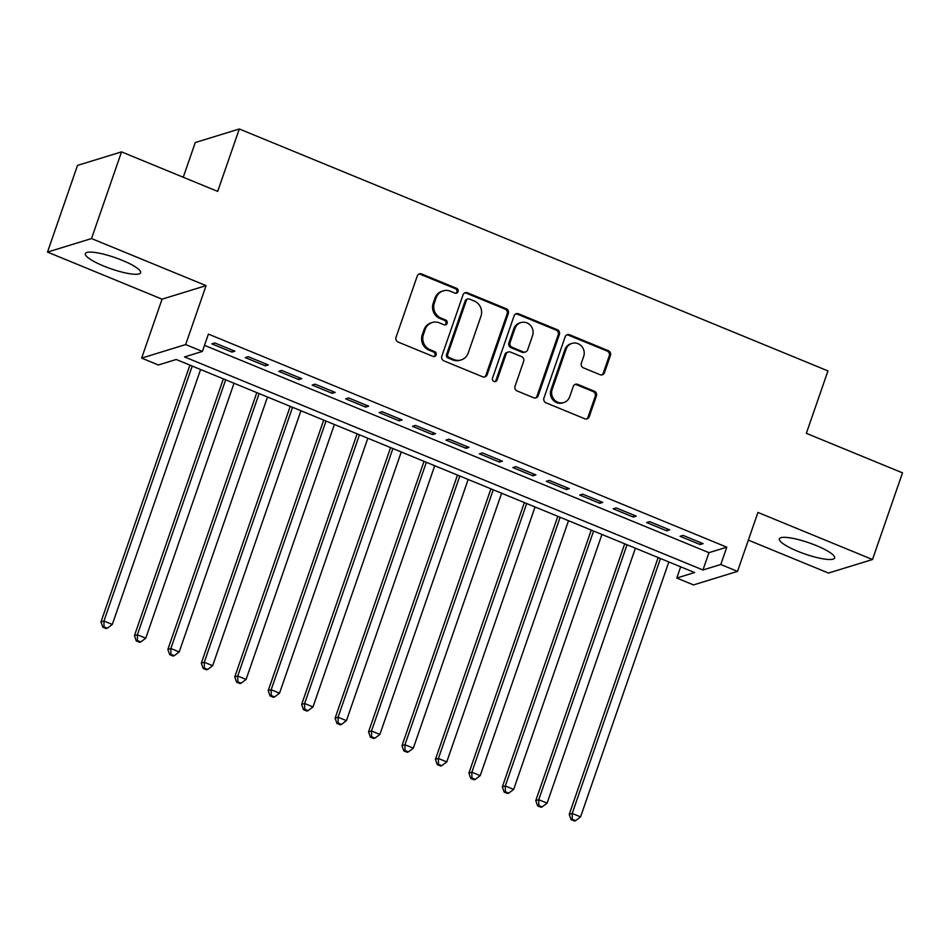<?xml version="1.0" encoding="UTF-8"?>
<svg xmlns="http://www.w3.org/2000/svg" width="950" height="950" viewBox="0 0 950 950"><rect width="100%" height="100%" fill="white"/><g stroke="black" fill="none" stroke-linecap="round" stroke-linejoin="round"><path stroke-width="1.43" d="M458.054 291.662A2.577 2.434 72.9 0 0 456.582 288.325L421.705 273.992A3.681 3.467 72.9 0 0 417.24 276.046L396.031 337.298A3.681 3.467 72.9 0 0 398.133 342.059L433.022 356.392A2.577 2.434 72.9 0 0 436.145 354.956A2.577 2.434 72.9 0 0 434.673 351.631L430.16 349.766A11.768 11.103 72.9 0 1 423.415 334.566L425.184 329.46A11.768 11.103 72.9 0 1 432.238 322.525A11.768 11.103 72.9 0 1 439.458 322.893L443.983 324.746A2.577 2.434 72.9 0 0 447.106 323.309A2.577 2.434 72.9 0 0 445.633 319.984L441.109 318.119A11.768 11.103 72.9 0 1 434.376 302.919L436.145 297.813A11.768 11.103 72.9 0 1 443.187 290.878A11.768 11.103 72.9 0 1 450.419 291.234L454.931 293.099A2.577 2.434 72.9 0 0 458.054 291.662M455.893 293.277A2.577 2.434 72.9 0 0 455.394 288.693L420.517 274.36A3.681 3.467 72.9 0 0 418.867 274.123M433.984 356.571A2.577 2.434 72.9 0 0 433.473 351.987L428.961 350.134L430.16 349.766M444.944 324.924A2.577 2.434 72.9 0 0 444.434 320.34L439.921 318.488L441.109 318.119M816.276 545.561A29.224 5.949 -160.9 0 0 779.38 538.852A29.224 5.949 -160.9 0 0 797.715 551.273A29.224 5.949 -160.9 0 0 834.611 557.982A29.224 5.949 -160.9 0 0 816.276 545.561M122.277 260.336A29.224 5.949 -160.9 0 0 85.369 253.626A29.224 5.949 -160.9 0 0 103.716 266.048A29.224 5.949 -160.9 0 0 140.612 272.757A29.224 5.949 -160.9 0 0 122.277 260.336M600.032 374.692A3.681 3.467 72.9 0 0 604.497 372.637L610.446 355.454A3.681 3.467 72.9 0 0 608.344 350.704L569.608 334.78A3.681 3.467 72.9 0 0 565.143 336.834L543.934 398.086A3.681 3.467 72.9 0 0 546.036 402.836L584.773 418.76A3.681 3.467 72.9 0 0 589.237 416.706L596.422 395.948A3.681 3.467 72.9 0 0 594.32 391.198L577.742 384.382A3.681 3.467 72.9 0 0 573.278 386.436L569.715 396.732A9.844 9.286 72.9 0 1 554.242 399.713A9.844 9.286 72.9 0 1 552.152 389.512L566.117 349.184A9.844 9.286 72.9 0 1 581.59 346.204A9.844 9.286 72.9 0 1 583.68 356.404L581.352 363.126A3.681 3.467 72.9 0 0 583.454 367.876L600.032 374.692M720.801 564.502L737.521 571.378L693.5 584.915L676.78 578.039L694.628 572.553L176.213 359.492L158.365 364.978L141.645 358.103L185.666 344.565L202.386 351.441L184.537 356.927L702.953 569.988L720.801 564.502L726.809 547.176L208.394 334.103L202.386 351.441M121.541 151.881L91.521 238.557L47.5 252.083L77.508 165.407L121.541 151.881L217.692 191.401L239.305 128.986L827.949 370.916L806.348 433.331L902.5 472.851L872.492 559.526L757.934 512.442L737.521 571.378M47.5 252.083L162.058 299.167L206.079 285.629L91.521 238.557M206.079 285.629L185.666 344.565M508.345 313.488A3.681 3.467 72.9 0 0 506.243 308.738L467.507 292.814A3.681 3.467 72.9 0 0 463.042 294.868L441.833 356.119A3.681 3.467 72.9 0 0 443.935 360.881L482.671 376.794A3.681 3.467 72.9 0 0 487.136 374.739L508.345 313.488L507.157 313.856A3.681 3.467 72.9 0 0 505.056 309.106L466.308 293.182A3.681 3.467 72.9 0 0 464.669 292.944M518.558 313.797L557.294 329.721A3.681 3.467 72.9 0 1 559.396 334.471L538.187 395.723A3.681 3.467 72.9 0 1 533.722 397.777L517.144 390.961A3.681 3.467 72.9 0 1 515.043 386.211L523.64 361.368A3.681 3.467 72.9 0 0 521.538 356.618L510.542 352.094A3.681 3.467 72.9 0 0 506.077 354.148L497.123 380.012A2.577 2.434 72.9 0 1 493.074 380.796A2.577 2.434 72.9 0 1 492.527 378.124L514.092 315.851A3.681 3.467 72.9 0 1 518.558 313.797L517.358 314.165L556.106 330.089L557.294 329.721M748.351 540.122L828.459 573.052L872.492 559.526M234.888 351.191L214.819 342.95L211.838 343.864L231.907 352.106L234.888 351.191M268.327 364.942L248.259 356.689L245.29 357.604L265.359 365.857L268.327 364.942M301.779 378.682L281.711 370.441L278.73 371.355L298.799 379.596L301.779 378.682M335.219 392.433L315.151 384.18L312.182 385.094L332.251 393.348L335.219 392.433M368.671 406.173L348.603 397.931L345.622 398.846L365.691 407.087L368.671 406.173M402.111 419.924L382.043 411.671L379.074 412.585L399.142 420.838L402.111 419.924M435.563 433.675L415.494 425.422L412.514 426.336L432.582 434.589L435.563 433.675M469.003 447.414L448.934 439.173L445.966 440.088L466.034 448.329L469.003 447.414M502.455 461.166L482.386 452.912L479.406 453.827L499.474 462.08L502.455 461.166M535.895 474.905L515.826 466.664L512.857 467.578L532.926 475.819L535.895 474.905M569.347 488.656L549.278 480.403L546.298 481.317L566.366 489.571L569.347 488.656M602.787 502.396L582.718 494.154L579.749 495.069L599.818 503.31L602.787 502.396M636.239 516.147L616.17 507.894L613.189 508.808L633.258 517.061L636.239 516.147M669.679 529.886L649.61 521.645L646.641 522.559L666.71 530.812L669.679 529.886M204.499 345.337L708.961 552.663L726.809 547.176M680.081 536.311L700.15 544.552L703.131 543.638L683.062 535.396L680.081 536.311M239.305 128.986L195.284 142.524L183.255 177.246M680.663 566.817L676.78 578.039M162.058 299.167L141.645 358.103M708.961 552.663L702.953 569.988M231.907 352.106L232.56 350.241M265.359 365.857L266 363.981M298.799 379.596L299.452 377.732M332.251 393.348L332.892 391.471M365.691 407.087L366.344 405.223M399.142 420.838L399.784 418.962M432.582 434.589L433.236 432.713M466.034 448.329L466.676 446.464M499.474 462.08L500.128 460.204M532.926 475.819L533.567 473.955M566.366 489.571L567.019 487.694M599.818 503.31L600.459 501.446M633.258 517.061L633.911 515.185M666.71 530.812L667.351 528.936M700.15 544.552L700.803 542.688M443.187 290.878L441.999 291.246A11.768 11.103 72.9 0 0 434.957 298.181L436.145 297.813M439.921 318.488A11.768 11.103 72.9 0 1 433.188 303.288L434.957 298.181M432.238 322.525L431.039 322.893A11.768 11.103 72.9 0 0 423.997 329.828L425.184 329.46M428.961 350.134A11.768 11.103 72.9 0 1 422.228 334.934L423.997 329.828M484.322 377.043A3.681 3.467 72.9 0 0 485.949 375.108L507.157 313.856M469.466 299.06A2.577 2.434 72.9 0 0 466.343 300.497L447.723 354.267A2.577 2.434 72.9 0 0 449.196 357.592L453.957 359.551A11.768 11.103 72.9 0 0 461.189 359.919A11.768 11.103 72.9 0 0 468.231 352.984L480.961 316.231A11.768 11.103 72.9 0 0 474.228 301.019L469.466 299.06M467.887 298.989L466.688 299.357A2.577 2.434 72.9 0 0 465.156 300.865L466.343 300.497M461.189 359.919L459.99 360.276A11.768 11.103 72.9 0 1 452.77 359.919L448.008 357.96A2.577 2.434 72.9 0 1 446.536 354.635L465.156 300.865M535.372 398.014A3.681 3.467 72.9 0 0 536.999 396.091L558.208 334.839A3.681 3.467 72.9 0 0 556.106 330.089M508.286 351.987L507.086 352.355A3.681 3.467 72.9 0 0 504.889 354.516L495.936 380.38L497.123 380.012M494.962 381.639A2.577 2.434 72.9 0 0 495.936 380.38M532.57 335.588A9.844 9.286 72.9 0 0 520.897 322.584A9.844 9.286 72.9 0 0 515.007 328.379L510.079 342.582A3.681 3.467 72.9 0 0 512.192 347.332L523.189 351.856A3.681 3.467 72.9 0 0 527.654 349.802L532.57 335.588M520.897 322.584L519.709 322.941A9.844 9.286 72.9 0 0 513.819 328.736L515.007 328.379M525.445 351.963L524.258 352.331A3.681 3.467 72.9 0 1 522.001 352.224L511.005 347.7A3.681 3.467 72.9 0 1 508.891 342.95L513.819 328.736M517.358 314.165A3.681 3.467 72.9 0 0 515.719 313.928M572.007 343.389L570.819 343.758A9.844 9.286 72.9 0 0 564.929 349.553L566.117 349.184M563.825 402.527L562.638 402.895A9.844 9.286 72.9 0 1 550.964 389.88L564.929 349.553M586.423 418.997A3.681 3.467 72.9 0 0 588.05 417.074L595.234 396.316A3.681 3.467 72.9 0 0 593.133 391.566L576.555 384.75A3.681 3.467 72.9 0 0 574.904 384.512M601.683 374.929A3.681 3.467 72.9 0 0 603.309 373.006L609.259 355.822A3.681 3.467 72.9 0 0 607.157 351.061L568.409 335.148A3.681 3.467 72.9 0 0 566.77 334.911M189.905 365.121L100.973 621.929L103.954 621.015L112.314 624.447L200.592 369.514M192.232 366.071L103.954 621.015L104.001 626.822L102.814 627.19L106.163 628.568L107.35 628.199L104.001 626.822M112.314 624.447L107.35 628.199M102.814 627.19L100.973 621.929M223.345 378.86L134.425 635.669L137.394 634.754L145.754 638.198L234.033 383.254M225.672 379.822L137.394 634.754L137.453 640.573L136.266 640.941L139.602 642.307L140.802 641.939L137.453 640.573M145.754 638.198L140.802 641.939M136.266 640.941L134.425 635.669M256.797 392.611L167.865 649.42L170.846 648.506L179.206 651.938L267.484 397.005M259.124 393.561L170.846 648.506L170.893 654.312L169.706 654.681L173.054 656.058L174.242 655.69L170.893 654.312M179.206 651.938L174.242 655.69M169.706 654.681L167.865 649.42M290.237 406.351L201.317 663.159L204.286 662.245L212.646 665.689L300.936 410.744M292.564 407.312L204.286 662.245L204.345 668.064L203.158 668.432L206.494 669.797L207.694 669.441L204.345 668.064M212.646 665.689L207.694 669.441M203.158 668.432L201.317 663.159M323.689 420.102L234.757 676.911L237.737 675.996L246.098 679.428L334.376 424.496M326.016 421.064L237.737 675.996L237.785 681.803L236.598 682.171L239.946 683.549L241.134 683.181L237.785 681.803M246.098 679.428L241.134 683.181M236.598 682.171L234.757 676.911M357.129 433.853L268.209 690.662L271.178 689.748L279.538 693.179L367.828 438.235M359.456 434.803L271.178 689.748L271.237 695.554L270.049 695.922L273.386 697.3L274.586 696.932L271.237 695.554M279.538 693.179L274.586 696.932M270.049 695.922L268.209 690.662M390.581 447.593L301.649 704.401L304.629 703.487L312.989 706.919L401.268 451.986M392.908 448.554L304.629 703.487L304.677 709.306L303.489 709.662L306.838 711.039L308.026 710.671L304.677 709.306M312.989 706.919L308.026 710.671M303.489 709.662L301.649 704.401M424.021 461.344L335.101 718.153L338.069 717.238L346.429 720.67L434.72 465.738M426.348 462.294L338.069 717.238L338.129 723.045L336.941 723.413L340.278 724.791L341.478 724.422L338.129 723.045M346.429 720.67L341.478 724.422M336.941 723.413L335.101 718.153M457.473 475.083L368.541 731.892L371.521 730.977L379.881 734.421L468.16 479.477M459.8 476.045L371.521 730.977L371.569 736.796L370.381 737.153L373.73 738.53L374.918 738.162L371.569 736.796M379.881 734.421L374.918 738.162M370.381 737.153L368.541 731.892M490.912 488.834L401.992 745.643L404.961 744.729L413.321 748.161L501.612 493.228M493.24 489.784L404.961 744.729L405.021 750.536L403.833 750.904L407.17 752.281L408.369 751.913L405.021 750.536M413.321 748.161L408.369 751.913M403.833 750.904L401.992 745.643M524.364 502.574L435.433 759.383L438.413 758.468L446.773 761.912L535.052 506.968M526.692 503.536L438.413 758.468L438.461 764.287L437.273 764.655L440.622 766.021L441.809 765.664L438.461 764.287M446.773 761.912L441.809 765.664M437.273 764.655L435.433 759.383M557.804 516.325L468.884 773.134L471.853 772.219L480.213 775.651L568.504 520.719M560.132 517.275L471.853 772.219L471.912 778.026L470.725 778.394L474.062 779.772L475.261 779.404L471.912 778.026M480.213 775.651L475.261 779.404M470.725 778.394L468.884 773.134M591.256 530.064L502.324 786.873L505.305 785.959L513.665 789.403L601.944 534.458M593.584 531.026L505.305 785.959L505.353 791.778L504.165 792.146L507.514 793.511L508.701 793.155L505.353 791.778M513.665 789.403L508.701 793.155M504.165 792.146L502.324 786.873M624.708 543.816L535.776 800.624L538.745 799.71L547.105 803.142L635.396 548.209M627.024 544.778L538.745 799.71L538.804 805.517L537.617 805.885L540.954 807.262L542.153 806.894L538.804 805.517M547.105 803.142L542.153 806.894M537.617 805.885L535.776 800.624M658.148 557.567L569.216 814.376L572.197 813.461L580.557 816.893L668.836 561.961M660.476 558.517L572.197 813.461L572.256 819.268L571.057 819.636L574.406 821.014L575.593 820.646L572.256 819.268M580.557 816.893L575.593 820.646M571.057 819.636L569.216 814.376M455.394 288.693L456.582 288.325M433.473 351.987L434.673 351.631M444.434 320.34L445.633 319.984M433.188 303.288L434.376 302.919M422.228 334.934L423.415 334.566M420.517 274.36L421.705 273.992M485.949 375.108L487.136 374.739M466.308 293.182L467.507 292.814M505.056 309.106L506.243 308.738M446.536 354.635L447.723 354.267M448.008 357.96L449.196 357.592M452.77 359.919L453.957 359.551M558.208 334.839L559.396 334.471M536.999 396.091L538.187 395.723M504.889 354.516L506.077 354.148M508.891 342.95L510.079 342.582M511.005 347.7L512.192 347.332M522.001 352.224L523.189 351.856M550.964 389.88L552.152 389.512M576.555 384.75L577.742 384.382M593.133 391.566L594.32 391.198M595.234 396.316L596.422 395.948M588.05 417.074L589.237 416.706M568.409 335.148L569.608 334.78M607.157 351.061L608.344 350.704M609.259 355.822L610.446 355.454M603.309 373.006L604.497 372.637"/></g></svg>
